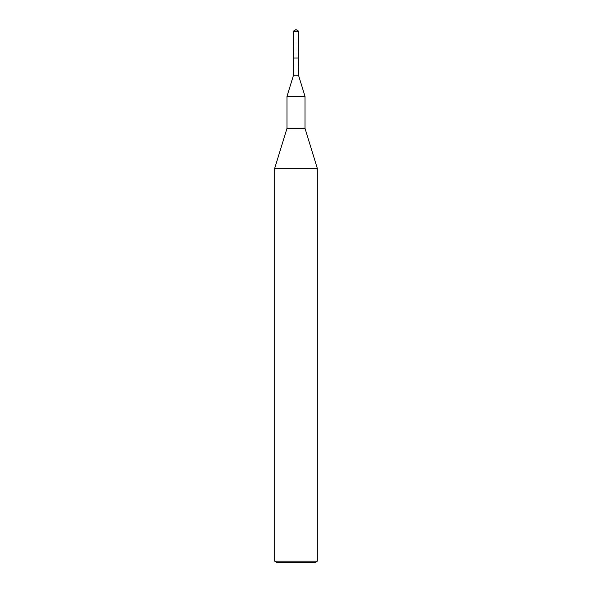 <?xml version="1.0" encoding="UTF-8"?>
<svg xmlns="http://www.w3.org/2000/svg" width="592" height="592" viewBox="0 0 592 592"><rect width="100%" height="100%" fill="white"/><g stroke="black" fill="none" stroke-linecap="round" stroke-linejoin="round"><path stroke-width="0.44" stroke-dasharray="2.96 2.22" d="M293.484 75.251L298.516 75.251M298.642 58.016L293.358 58.016L298.642 58.016M317.312 168.357L274.688 168.357M305.021 128.39L286.979 128.39M305.021 96.407L286.979 96.407M315.181 562.4L276.819 562.4M317.312 561.172L274.688 561.172M293.173 31.295L298.827 31.295M296 29.6L296 58.016L293.358 58.016"/><path stroke-width="0.89" d="M298.827 31.295L298.516 75.251L293.484 75.251L293.358 58.016L298.642 58.016L293.358 58.016L293.173 31.295L296 29.6L298.827 31.295L293.173 31.295L293.358 58.016M274.688 168.357L317.312 168.357L305.021 128.39L305.021 96.407L286.979 96.407L286.979 128.39L274.688 168.357L274.688 561.172L317.312 561.172L317.312 168.357M286.979 128.39L305.021 128.39M293.484 75.251L286.979 96.407M274.688 561.172L276.819 562.4L315.181 562.4L317.312 561.172M298.516 75.251L305.021 96.407M296 29.6L293.173 31.295"/></g></svg>
